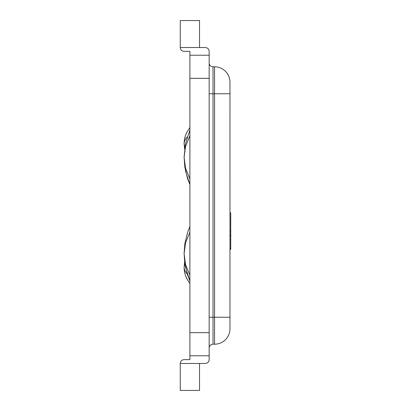 <?xml version="1.0" encoding="UTF-8"?>
<svg xmlns="http://www.w3.org/2000/svg" width="411" height="411" viewBox="0 0 411 411"><rect width="100%" height="100%" fill="white"/><g stroke="black" fill="none" stroke-linecap="round" stroke-linejoin="round"><path stroke-width="0.62" d="M184.611 148.833L184.118 143.85L184.868 147.292L184.118 143.85C184.133 139.776 185.042 135.913 186.846 132.26L189.897 127.518L186.851 132.25C185.042 135.907 184.133 139.771 184.118 143.85C184.138 141.405 185.191 139.108 187.277 136.955C185.191 139.108 184.138 141.405 184.118 143.85L184.631 149.003L184.118 143.85C184.102 140.043 184.981 136.272 186.748 132.542M189.897 283.482L186.846 278.74C185.042 275.087 184.133 271.224 184.118 267.15C184.133 271.229 185.042 275.093 186.851 278.75L189.897 283.482M187.277 274.045C185.191 271.892 184.138 269.595 184.118 267.15L184.631 261.997L184.118 267.15L184.868 263.708M184.118 253.186L184.837 243.805L184.118 253.664L185.531 242.803L189.897 232.123L185.531 242.809L184.118 253.664L185.531 267.402L189.897 280.898L187.596 275.021L184.837 263.523L184.118 253.757M189.897 226.43L187.596 232.307L184.837 243.805L187.596 232.307M184.118 253.721L185.536 264.55L189.897 275.206L185.531 264.525L184.118 253.885M184.118 157.392L185.536 168.222L189.897 178.877L185.531 168.191L184.118 157.336L185.531 171.074L189.897 184.57L187.601 178.693L184.837 167.195L184.118 157.428M184.118 156.879L185.577 143.372L189.897 130.102L185.577 143.362L184.118 157.243M189.897 135.794L185.531 146.475L184.118 157.336L185.531 146.475L189.897 135.794M209.163 359.625C209.004 361.875 207.719 363.16 205.31 363.478C207.719 363.16 209.004 361.875 209.163 359.625L209.163 78.347L189.897 78.347L189.897 51.375L184.118 51.375C181.775 51.154 180.491 49.87 180.265 47.522L180.265 20.55L199.53 20.55L199.53 47.522L205.31 47.522C207.719 47.84 209.004 49.125 209.163 51.375C209.004 49.125 207.719 47.84 205.31 47.522M205.31 363.478L199.53 363.478L199.53 390.45L180.265 390.45L180.265 363.478C180.491 361.13 181.775 359.846 184.118 359.625L189.897 359.625L189.897 332.653L209.163 332.653M189.897 78.347L189.897 332.653M209.163 78.347L209.163 51.375M214.557 66.788L214.557 344.213A15.413 15.413 0 0 0 229.965 328.8L229.97 82.2A15.413 15.413 0 0 0 214.557 66.788L213.016 66.788A3.853 3.853 0 0 1 209.163 62.934M209.163 348.066A3.853 3.853 0 0 1 213.016 344.213L213.016 66.788M214.557 344.213L213.016 344.213M209.163 355.772L189.897 355.772M209.163 55.228L189.897 55.228M229.965 213.104L230.735 213.104L230.735 249.225L229.965 249.225M229.965 235.333L230.735 235.333M229.965 234.316L230.735 234.316M229.965 231.557L230.735 231.557M229.965 213.119L230.735 213.119M229.965 248.83L230.735 248.83L229.965 248.83M229.965 248.187L230.735 248.187M229.965 235.878L230.735 235.857M229.965 212.903L230.735 213.104M229.965 212.698L230.735 212.903M229.965 213.026L230.735 213.026L229.965 213.026M209.163 93.759L229.965 93.759M209.163 317.241L229.965 317.241M199.53 363.478L180.265 363.478M199.53 47.522L180.265 47.522M186.748 278.458C184.981 274.728 184.102 270.957 184.118 267.15L184.637 262.043M184.118 253.15L184.118 253.572M184.837 263.523L187.596 275.021M184.837 167.195L187.601 178.693M184.118 157.115L184.118 157.557M229.965 235.611L230.735 235.611M229.965 244.745L230.735 244.745M229.965 239.443L230.735 239.443"/></g></svg>
